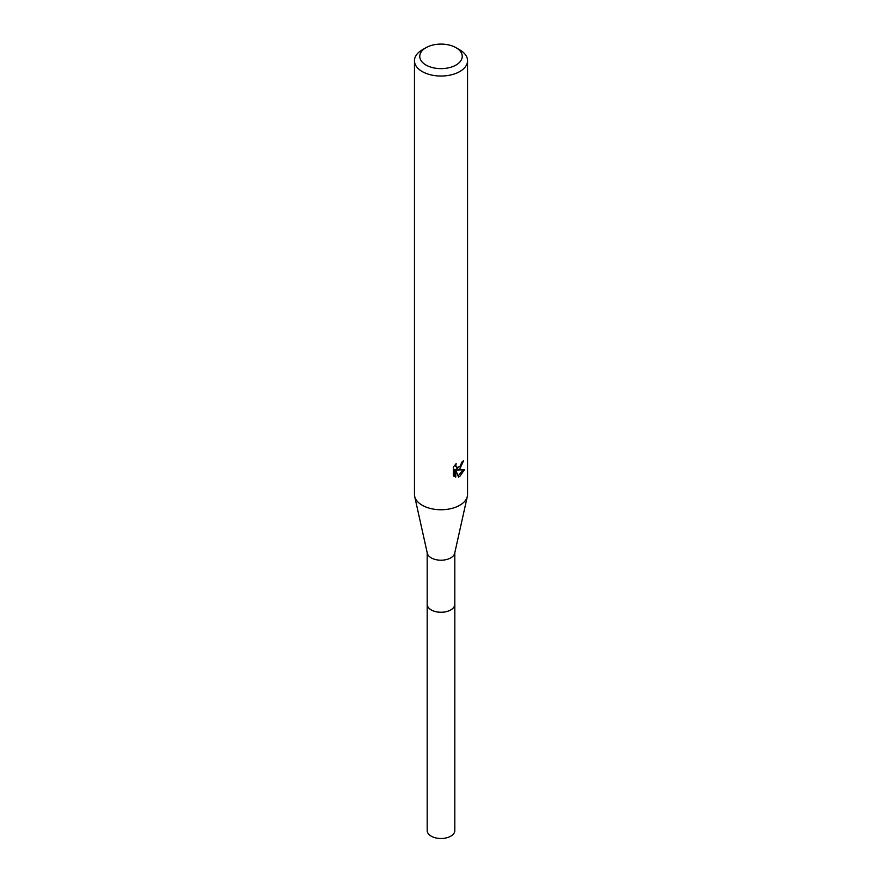 <?xml version="1.0" encoding="UTF-8"?>
<svg xmlns="http://www.w3.org/2000/svg" width="882" height="882" viewBox="0 0 882 882"><rect width="100%" height="100%" fill="white"/><g stroke="black" fill="none" stroke-linecap="round" stroke-linejoin="round"><path stroke-width="1.32" d="M454.814 603.883A13.825 7.982 180 0 1 454.825 604.291A13.814 7.971 180 0 1 450.768 609.914A13.814 7.971 180 0 1 435.719 611.645A13.814 7.971 180 0 1 427.186 604.269A13.825 7.982 180 0 1 427.186 603.883M454.814 604.005A13.814 7.982 180 0 1 450.768 609.925A13.814 7.982 180 0 1 435.488 611.601A13.814 7.982 180 0 1 427.186 604.005M456.027 47.694L459.776 49.866A26.559 15.336 180 0 1 467.559 60.704L467.559 494.416A26.559 15.336 180 0 1 467.339 496.368L454.693 553.257A13.814 7.971 180 0 1 450.768 557.876A13.814 7.971 180 0 1 436.535 559.783A13.814 7.971 180 0 1 427.307 553.257L414.661 496.368A26.559 15.336 180 0 1 414.441 494.416L414.441 60.704A26.559 15.336 180 0 1 422.224 49.866L425.973 47.694A21.245 12.271 180 0 1 456.027 47.694A21.245 12.271 180 0 1 456.027 65.036A21.245 12.271 180 0 1 425.973 65.036A21.245 12.271 180 0 1 425.973 47.694L422.224 49.866M467.339 496.368A26.559 15.336 180 0 1 459.776 505.254A26.559 15.336 180 0 1 432.423 508.925A26.559 15.336 180 0 1 414.661 496.368M464.505 469.61L459.776 476.489L458.53 477.019L455.774 470.139L455.774 477.074L453.348 475.652L453.348 467.096L456.148 463.634L455.762 465.332L456.799 467.372L459.776 466.821L461.981 461.97A26.559 15.336 0 0 0 463.601 460.625L459.776 469.114L457.24 470.073L464.516 469.61M467.559 60.704A26.559 15.336 180 0 1 459.776 71.541A26.559 15.336 180 0 1 430.835 74.871A26.559 15.336 180 0 1 414.441 60.704M460.9 465.509L455.972 469.345L457.24 470.073M461.903 462.874L462.124 461.859M456.799 467.372L454.583 465.343M453.877 476.137L454.495 476.335L454.495 469.411L455.774 470.139M458.133 475.971L462.852 469.941M454.495 476.335L455.774 477.074M427.175 604.291A13.825 7.982 180 0 0 431.221 609.936A13.825 7.982 180 0 0 446.292 611.667A13.825 7.982 180 0 0 454.825 604.291L454.814 830.535A13.814 7.971 180 0 1 446.281 837.9A13.814 7.971 180 0 1 431.232 836.169A13.814 7.971 180 0 1 427.186 830.535L427.186 552.749M454.814 604.269L454.814 552.749"/></g></svg>
